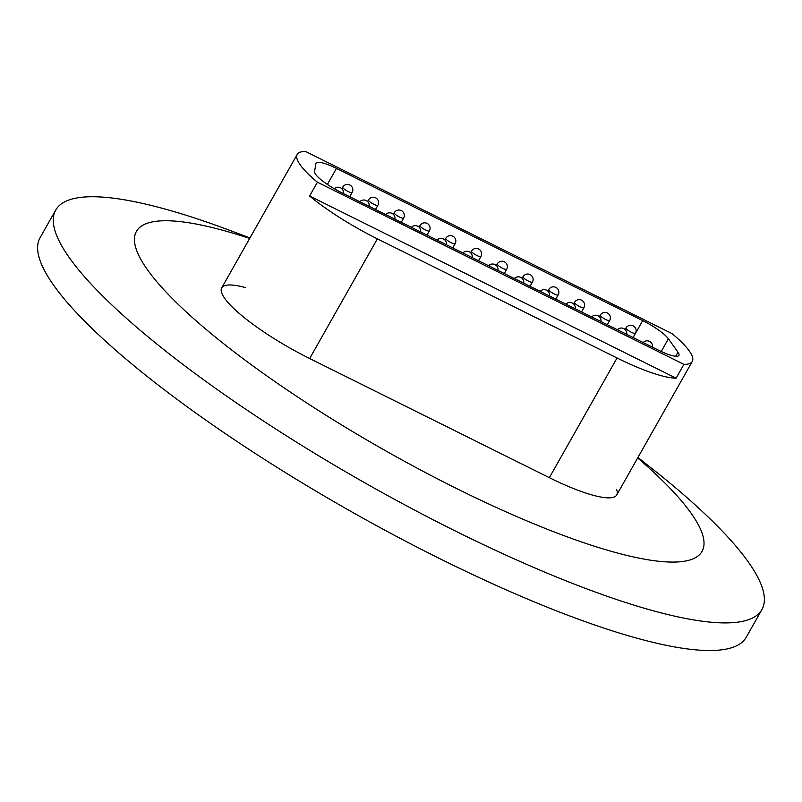 <?xml version="1.0" encoding="UTF-8"?>
<svg xmlns="http://www.w3.org/2000/svg" width="802" height="802" viewBox="0 0 802 802"><rect width="100%" height="100%" fill="white"/><g stroke="black" fill="none" stroke-linecap="round" stroke-linejoin="round"><path stroke-width="1.2" d="M616.628 489.531A89.253 18.747 -150.5 0 1 616.758 494.924A89.253 18.747 -150.5 0 1 549.35 477.661L309.662 358.524A89.253 18.747 -150.5 0 1 221.703 287.888A89.253 18.747 -150.5 0 1 245.623 287.637M249.683 238.435A324.93 68.24 29.5 0 0 136.901 251.076A324.93 68.24 29.5 0 0 456.649 488.548A324.93 68.24 29.5 0 0 701.56 531.746A324.93 68.24 29.5 0 0 637.68 457.952M249.963 237.943L231.367 230.956A405.682 85.192 29.5 0 0 55.729 210.054A405.682 85.192 29.5 0 0 56.32 234.615A405.682 85.192 29.5 0 0 411.215 508.308A405.682 85.192 29.5 0 0 761.9 609.59A405.682 85.192 29.5 0 0 761.298 585.029A405.682 85.192 29.5 0 0 653.52 469.802L637.951 457.461M55.729 210.054L40.1 237.673A405.682 85.192 29.5 0 0 40.701 262.234A405.682 85.192 29.5 0 0 395.587 535.916A405.682 85.192 29.5 0 0 746.271 637.209L761.9 609.59M377.371 238.846L617.059 357.983A89.253 18.747 29.5 0 0 676.106 378.183L309.602 196.009A89.253 18.747 29.5 0 0 377.371 238.846L309.662 358.524M676.106 378.183L683.916 364.379A89.253 18.747 29.5 0 0 692.276 361.451A89.253 18.747 29.5 0 0 672.086 333.652L305.582 151.478A89.253 18.747 29.5 0 0 297.221 154.405A89.253 18.747 29.5 0 0 317.422 182.204L309.602 196.009M675.685 356.258L677.981 352.188L668.407 338.795L661.229 351.487M677.981 352.188A27.047 5.684 -150.5 0 1 678.923 355.406A27.047 5.684 -150.5 0 1 658.502 350.173L341.341 192.53A27.047 5.684 -150.5 0 1 314.544 171.538L315.898 163.578A27.047 5.684 -150.5 0 1 316.048 163.167A27.047 5.684 -150.5 0 1 336.469 168.4L327.396 184.43M633.109 337.552L642.693 320.61L336.469 168.4M642.693 320.61A27.047 5.684 -150.5 0 1 668.407 338.795M683.916 364.379L317.422 182.204M617.059 357.983L549.35 477.661M478.523 260.71L480.909 256.5A5.413 1.133 -150.5 0 1 477.26 255.668A5.413 1.133 -150.5 0 1 471.576 251.668A5.413 1.133 -150.5 0 1 471.486 251.176L470.614 252.73M504.278 273.512L506.663 269.302A5.413 1.133 -150.5 0 1 503.014 268.469A5.413 1.133 -150.5 0 1 497.33 264.47A5.413 1.133 -150.5 0 1 497.24 263.978L496.368 265.532M530.032 286.314L532.418 282.103A5.413 1.133 -150.5 0 1 528.769 281.271A5.413 1.133 -150.5 0 1 523.084 277.271A5.413 1.133 -150.5 0 1 523.004 276.78L522.122 278.334M555.786 299.116L558.172 294.905A5.413 1.133 -150.5 0 1 554.523 294.073A5.413 1.133 -150.5 0 1 548.839 290.073A5.413 1.133 -150.5 0 1 548.758 289.582L547.876 291.136M581.54 311.918L583.926 307.707A5.413 1.133 -150.5 0 1 580.277 306.875A5.413 1.133 -150.5 0 1 574.593 302.875A5.413 1.133 -150.5 0 1 574.513 302.384L573.63 303.938M607.294 324.72L609.68 320.509A5.413 1.133 -150.5 0 1 606.031 319.677A5.413 1.133 -150.5 0 1 600.347 315.677A5.413 1.133 -150.5 0 1 600.267 315.186L599.385 316.74M633.049 337.522L635.435 333.311A5.413 1.133 -150.5 0 1 631.786 332.479A5.413 1.133 -150.5 0 1 626.111 328.479A5.413 1.133 -150.5 0 1 626.021 327.988L625.139 329.542M452.769 247.908L455.145 243.698A5.413 1.133 -150.5 0 1 451.506 242.866A5.413 1.133 -150.5 0 1 445.822 238.866A5.413 1.133 -150.5 0 1 445.732 238.374L444.859 239.928M427.015 235.106L429.391 230.896A5.413 1.133 -150.5 0 1 425.742 230.064A5.413 1.133 -150.5 0 1 420.068 226.064A5.413 1.133 -150.5 0 1 419.977 225.573L419.105 227.126M401.261 222.304L403.637 218.094A5.413 1.133 -150.5 0 1 399.987 217.262A5.413 1.133 -150.5 0 1 394.313 213.262A5.413 1.133 -150.5 0 1 394.223 212.771L393.341 214.324M375.506 209.502L377.882 205.292A5.413 1.133 -150.5 0 1 374.233 204.46A5.413 1.133 -150.5 0 1 368.559 200.46A5.413 1.133 -150.5 0 1 368.469 199.969L367.587 201.523M349.742 196.701L352.128 192.49A5.413 1.133 -150.5 0 1 348.479 191.658A5.413 1.133 -150.5 0 1 342.805 187.658A5.413 1.133 -150.5 0 1 342.715 187.167L341.832 188.721M297.221 154.405L221.703 287.888M692.276 361.451L616.758 494.924M497.942 270.364A5.413 5.413 0 0 0 488.649 265.743M480.909 256.5A5.413 5.413 0 0 0 478.864 249.131A5.413 5.413 0 0 0 471.486 251.176M523.696 283.166A5.413 5.413 0 0 0 514.403 278.545M549.45 295.968A5.413 5.413 0 0 0 540.157 291.347M575.204 308.77A5.413 5.413 0 0 0 565.911 304.148M600.959 321.572A5.413 5.413 0 0 0 591.665 316.95M626.713 334.374A5.413 5.413 0 0 0 617.42 329.752M652.467 347.176A5.413 5.413 0 0 0 643.174 342.554M472.188 257.562A5.413 5.413 0 0 0 462.894 252.941M446.433 244.76A5.413 5.413 0 0 0 437.14 240.139M420.669 231.958A5.413 5.413 0 0 0 411.386 227.337M394.915 219.157A5.413 5.413 0 0 0 385.622 214.535M369.161 206.355A5.413 5.413 0 0 0 359.867 201.733M343.406 193.553A5.413 5.413 0 0 0 334.304 188.741M506.663 269.302A5.413 5.413 0 0 0 504.618 261.933A5.413 5.413 0 0 0 497.24 263.978M532.418 282.103A5.413 5.413 0 0 0 530.373 274.735A5.413 5.413 0 0 0 523.004 276.78M558.172 294.905A5.413 5.413 0 0 0 556.127 287.537A5.413 5.413 0 0 0 548.758 289.582M583.926 307.707A5.413 5.413 0 0 0 581.881 300.339A5.413 5.413 0 0 0 574.513 302.384M609.68 320.509A5.413 5.413 0 0 0 607.635 313.141A5.413 5.413 0 0 0 600.267 315.186M635.435 333.311A5.413 5.413 0 0 0 633.39 325.943A5.413 5.413 0 0 0 626.021 327.988M455.145 243.698A5.413 5.413 0 0 0 453.11 236.329A5.413 5.413 0 0 0 445.732 238.374M429.391 230.896A5.413 5.413 0 0 0 427.346 223.527A5.413 5.413 0 0 0 419.977 225.573M403.637 218.094A5.413 5.413 0 0 0 401.591 210.725A5.413 5.413 0 0 0 394.223 212.771M377.882 205.292A5.413 5.413 0 0 0 375.837 197.924A5.413 5.413 0 0 0 368.469 199.969M352.128 192.49A5.413 5.413 0 0 0 350.083 185.122A5.413 5.413 0 0 0 342.715 187.167"/></g></svg>
